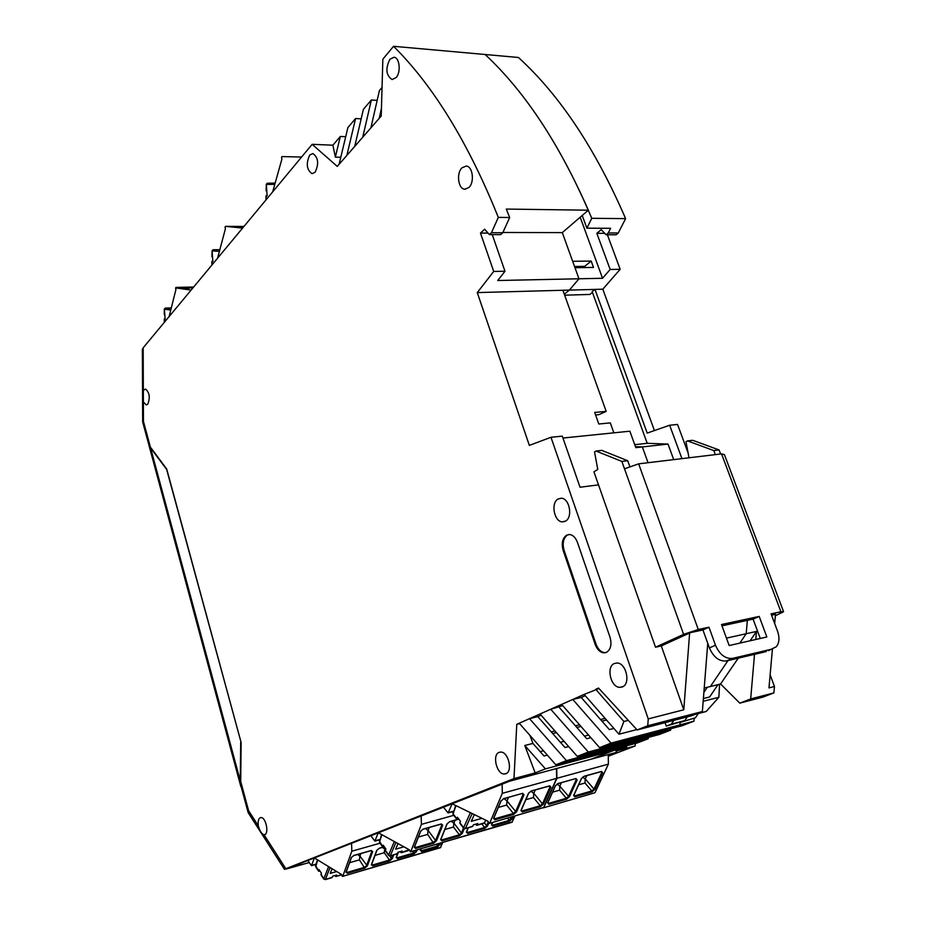 <?xml version="1.0" encoding="UTF-8"?>
<svg xmlns="http://www.w3.org/2000/svg" width="926" height="926" viewBox="0 0 926 926"><rect width="100%" height="100%" fill="white"/><g stroke="black" fill="none" stroke-linecap="round" stroke-linejoin="round"><path stroke-width="1.39" d="M654.439 430.567L602.814 289.19L620.165 269.304L610.153 269.478L602.537 278.275L578.981 278.784L574.988 267.718L593.497 267.429L591.182 261.074L572.662 261.294L562.302 232.611L502.887 232.472M602.814 289.19L569.397 290.093L578.981 278.784L562.302 232.611L588.346 210.202L506.279 209.068L509.67 217.506L498.315 217.39L491.463 232.715L502.772 232.739L509.67 217.506M564.293 294.19L569.397 290.093L564.293 294.19M618.29 232.993L625.606 218.629L591.76 218.304L586.887 228.19L610.593 228.305L608.243 232.97L606.079 234.753L616.126 234.776L618.29 232.993L608.243 232.97M582.222 215.469L586.887 228.19M591.76 218.304C561.642 147.292 526.095 92.693 485.131 54.507C524.429 91.142 558.829 143.044 588.346 210.202M608.278 755.535L616.901 752.236L591.043 759.216L613.359 750.616L612.966 749.47L613.359 750.616L626.589 747.062L626.694 745.789M564.652 295.186L589.827 294.445L592.443 292.385M568.668 746.576L564.987 747.537L537.832 716.655L529.533 718.657L566.457 760.616L634.912 742.305L634.495 741.101L634.912 742.305L624.031 746.495L637.308 742.941L648.223 738.751L634.912 742.305L624.031 746.495L555.832 764.783L519.231 723.229L516.777 724.329L513.976 778.604L535.159 772.897L524.787 745.499L532.948 743.428L529.927 735.383M648.327 737.409L648.223 738.751M693.944 721.18L682.196 725.695L668.757 729.26L680.46 724.745L693.944 721.18L694.118 718.298M635.317 743.474L635.143 745.962L616.045 751.113L626.589 747.062M673.723 459.632L668.016 444.075L647.216 443.311L592.165 291.609L594.967 289.398L647.205 433.09L669.648 425.242L681.953 458.648M670.667 730.128L659.347 734.48L645.989 738.034L657.263 733.693L670.667 730.128L670.76 728.727M656.823 732.431L657.263 733.693L656.823 732.431M695.403 717.8L679.696 722.569L680.46 724.745L679.696 722.569L695.403 717.8L698.32 713.529M673.862 720.37L671.338 724.132L684.789 720.59L687.323 716.851L684.789 720.59L666.269 726.1L665.076 722.662M707.325 687.277L703.876 692.382L707.325 687.277M704.211 688.053L710.404 686.513L727.986 660.585L710.404 686.513L720.578 683.99L738.219 658.178M726.459 638.13L746.206 633.72L739.828 643.13L746.206 633.72L747.34 620.362L746.206 633.72L756.484 631.428L750.095 640.792M562.95 438.044L629.877 431.192L635.815 447.663L642.343 446.934L648.05 462.722L642.343 446.934L635.456 446.668L642.343 446.934L668.016 444.075M604.724 233.329L596.842 233.317L610.153 269.478M606.079 234.753L601.229 229.648L596.842 233.317M669.648 425.242L677.543 424.444L688.122 453.034M647.216 443.311L634.738 444.688M739.793 703.147L762.955 697.093L773.881 692.914L750.673 698.956L739.793 703.147L720.578 683.99M695.125 714.363L706.202 711.469L718.877 697.278L719.548 684.256M718.877 697.278L703.17 701.283M703.39 698.551L709.617 696.965L718.032 684.627M750.673 698.956L754.516 654.335M755.79 639.496L756.484 631.428M772.423 649.01L768.974 687.902L774.46 686.49L773.881 692.914M774.68 623.534L775.502 614.285M585.128 267.556L584.688 266.352L591.182 261.074M574.548 266.503L584.688 266.352M620.165 269.304L607.398 234.764M580.197 217.216L602.537 278.275M625.606 218.629C595.453 148.866 559.744 95.147 518.444 57.481L393.55 46.3C433.461 85.944 468.382 142.974 498.315 217.39M774.46 686.49L770.131 674.799M635.143 745.962L608.289 756.229M502.772 232.739L500.688 234.625L489.391 234.614L491.463 232.715M595.592 414.941L598.937 414.64L606.183 411.399L562.892 290.266L569.397 290.093L578.981 278.784L497.702 280.52L504.983 271.249L493.708 271.445L480.467 233.086L484.657 229.197L489.391 234.614M613.845 432.836L610.292 422.893L598.798 424.004L594.7 412.44L606.183 411.399M636.787 729.584L618.973 734.225L584.132 694.419L598.983 688.516M671.338 724.132L666.269 726.1M613.892 728.415L609.354 729.584L581.215 697.463L572.777 699.466L611.033 743.115L680.46 724.745L668.757 729.26L599.562 747.618L561.654 704.397L584.132 694.419M599.562 747.618L611.033 743.115M618.973 734.225L623.869 721.493L595.707 689.291L598.532 688.03L637.134 729.954L691.583 715.74L702.359 711.538L647.76 725.764L648.246 718.9L683.782 709.779L689.638 633.025M648.246 718.9L550.982 437.28L562.29 436.134L580.046 487.238L598.52 484.865M661.291 645.931L655.504 647.205L683.608 634.368L698.273 629.506L708.957 627.215L702.927 629.946L690.518 632.62L661.291 645.931L683.782 709.779M381.443 108.388L379.197 118.343L381.223 116.016L382.855 59.183L393.55 46.3M377.171 100.378L371.338 100.008L362.749 137.198L370.898 127.857L379.417 90.505L382.044 87.414M516.777 724.329L519.59 723.646M637.134 729.954L647.76 725.764M707.753 643.315L702.359 711.538M524.787 745.499L545.402 768.881L535.159 772.897M545.402 768.881L613.359 750.616L591.043 759.216L509.613 781.208L285.787 869.155L309.191 862.546M309.238 862.627L285.833 868.715L513.976 778.604M566.457 760.616L555.832 764.783M577.28 756.368L645.989 738.034L657.263 733.693L588.311 752.028L577.28 756.368L540.032 713.992L519.231 723.229M345.711 136.701L340.328 136.458L332.897 145.197L335.351 157.096L340.791 157.293M340.328 136.458L335.351 157.096M550.982 437.28L529.348 445.394L477.272 292.593L493.708 271.445M562.892 290.266L477.272 292.593M361.175 118.841L355.572 118.528L347.887 127.568L339.113 164.296L354.739 146.389L363.386 109.349L371.338 100.008M355.572 118.528L346.856 155.418M623.869 721.493L628.303 720.359M532.948 743.428L544.037 756.01L547.335 755.141M585.232 695.681L581.215 697.463M562.742 705.635L550.739 709.247L561.654 704.397M590.834 737.663L586.748 738.728L559.107 707.244M537.832 716.655L541.108 715.208M362.749 137.198L354.739 146.389M379.197 118.343L370.898 127.857M588.311 752.028L550.739 709.247L540.032 713.992M480.467 233.086L488.06 233.097M504.983 271.249L492.25 234.614M332.897 145.197L312.155 144.317L337.272 166.414L339.113 164.296M588.542 735.047L584.445 736.112M564.084 741.344L560.38 742.293M142.373 349.878L143.171 347.817L143.461 421.469L142.673 421.943M241.64 788.524L240.714 781.475L241.13 742.536L166.703 468.984L150.394 447.131L148.357 443.01M284.502 869.375L248.203 812.692L248.619 810.713L240.714 781.475M258.331 825.853C259.824 830.992 261.676 833.967 263.887 834.766L264.778 834.604C269.188 833.145 265.797 817.403 261.12 817.565L260.183 817.739C258.412 818.885 257.787 821.593 258.331 825.853L248.619 810.713M312.155 144.317L143.171 347.817M143.345 390.494L145.44 389.013C149.549 392.531 150.325 397.601 147.766 404.199L146.204 404.928L143.391 401.907M614.366 663.491L617.133 663.004C626.289 663.028 630.895 683.92 622.388 686.907L619.726 687.358C610.581 687.266 605.974 666.662 614.366 663.491M462.016 167.803L466.229 166.067C472.804 166.229 474.772 182.353 468.845 187.55L464.713 189.217C458.162 189.02 456.159 173.116 462.016 167.803M389.892 59.276L393.955 57.25C399.615 57.389 401.178 72.24 396.108 77.599L392.103 79.543C386.038 75.434 385.297 68.674 389.892 59.276M309.724 155.082L312.872 153.531C318.312 157.489 319.076 163.717 315.153 172.201L312.062 173.694C306.633 169.794 305.858 163.589 309.724 155.082M557.996 499.033L561.33 498.211C569.525 498.292 573.044 517.252 565.554 521.083L562.325 521.859C554.142 521.72 550.611 503.015 557.996 499.033M505.874 773.742C512.981 771.532 508.524 751.981 500.943 752.062L499.091 752.363C492.076 754.725 496.521 774.043 504.103 774.02L505.874 773.742M606.484 652.344C610.79 649.496 611.959 644.45 610.002 637.192L577.384 542.231C575.613 537.589 573.032 535.008 569.629 534.51L566.434 535.251C562.395 538.434 561.318 543.504 563.182 550.449L595.152 644.357C597.085 649.439 599.932 652.274 603.706 652.853L606.484 652.344M568.83 534.499L567.325 535.112C563.286 538.295 562.209 543.365 564.073 550.31L596.043 644.172C597.976 649.253 600.824 652.078 604.609 652.656L605.754 652.633M241.061 742.282L166.668 469.517L150.579 447.871L240.274 780.768L240.702 742.363M240.274 780.768L242.033 789.959M148.519 443.589L150.579 447.871M768.511 650.631L776.254 646.776C779.345 642.968 779.785 637.783 777.562 631.243L771.057 613.869L780.907 611.75L721.551 453.879L638.651 463.845L624.506 468.811L621.867 461.414L627.701 460.731L601.784 450.383L595.985 451.031L594.55 451.957L597.756 469.413L593.936 471.82L655.504 647.205M708.957 627.215L715.485 645.248C719.664 654.659 725.371 659.023 732.605 658.363L772.481 648.987M721.504 624.518L759.204 616.415L766.844 636.972L729.167 645.549L721.504 624.518M721.551 453.879L724.433 454.62L783.477 611.461M629.703 466.299L627.701 460.731M771.543 615.142L775.479 614.494M766.3 651.557L726.47 660.944L732.605 658.363M702.927 629.946L709.409 647.911C713.552 657.263 719.236 661.615 726.47 660.944M721.979 625.837L753.104 619.124L760.281 638.477M715.323 454.631L713.807 450.58L687.474 440.88L685.992 441.783L689.013 457.791M720.613 453.995L719.097 449.955L713.807 450.58M719.097 449.955L692.729 440.301L687.474 440.88M753.104 619.124L759.204 616.415M780.907 611.75L783.581 611.75L775.375 615.721M621.867 461.414L595.985 451.031M169.145 316.542L175.905 289.606L175.581 287.917L191.115 290.07M170.778 310.025L164.4 309.203L165.152 319.157L164.296 318.961L165.152 318.857M217.587 258.192L225.412 228.745L225.064 226.951L225.585 226.361L242.6 228.085M219.416 251.34L212.089 250.923L212.864 261.56L211.892 261.41L212.864 261.352M272.695 191.832L281.886 159.156L281.516 157.246L282.106 156.575L301.587 157.05M274.802 184.343L266.341 184.459L267.128 195.884L266.017 195.803L267.139 195.803M342.655 876.355L440.359 847.73L442.802 842.394M440.776 847.394L342.458 876.413L341.544 874.503L314.377 857.939L311.472 865.66L307.814 860.462M342.84 876.089L351.822 851.202L351.556 843.216M341.532 874.676L335.883 876.517L334.969 875.521M332.075 868.727L330.235 873.403L336.682 871.54M351.822 851.202L380.03 843.227M389.73 855.983L391.432 858.39L389.476 860.069L384.29 852.719L375.042 855.381M384.29 852.719L384.73 849.096L382.473 847.406M384.73 849.096L385.17 847.985M360.874 853.552L359.901 856.203L357.61 854.49M349.588 862.696L359.415 859.872L364.705 868.206L347.424 873.253L345.977 872.176L351.463 857.233M359.901 856.203L359.415 859.872M336.242 876.227L336.728 875.012L332.712 876.181L331.867 877.686L325.257 879.619M320.049 871.123L318.613 871.216L319.019 869.583L321.345 873.091L321.299 874.896M410.612 851.758L511.939 822.288L514.995 816.003M512.425 821.929L410.357 851.827L409.338 849.79L378.283 832.729L374.88 841.121L370.747 835.646M410.82 851.469L421.399 824.372L421.156 815.76M409.199 849.721L401.19 852.707L400.159 851.654M398.006 843.574L395.634 849.188L403.91 846.815M421.399 824.372L453.798 815.32M453.474 827.045L453.914 823.087L461.449 833.018L459.354 834.812L453.474 827.045L444.874 829.499M453.856 823.202L451.309 821.269M453.914 823.087L455.083 820.205M429.259 827.485L428.055 830.506L425.474 828.55M418.402 837.035L427.638 834.407L433.646 843.239L415.67 848.447L414.246 847.232L420.659 831.016M428.055 830.506L427.638 834.407M401.618 852.383L402.185 851.063L398.006 852.279L397.022 853.911L390.182 855.902M384.383 846.885L382.727 847.035L383.214 845.23L385.853 848.945L385.355 850.751L388.665 855.45L389.939 855.96L397.451 853.587M543.886 807.437L556.908 778.291L608.382 764.135L594.99 792.725L543.354 807.854M556.908 778.291L556.746 768.476M608.382 764.135L608.266 754.563M594.99 792.725L543.643 807.75M557.105 784.044L559.802 786.151L559.57 790.179L552.579 792.147M559.802 786.151L568.576 796.348L576.227 779.588L577.153 779.923L575.984 778.511L558.065 783.616M561.376 782.702L559.871 786.024M578.634 784.808L585 783.026L585.197 779.055L586.783 775.641M585.197 779.055L582.72 777.122M489.715 823.04L502.309 793.316L556.642 778.372L543.62 807.518L489.16 823.445L488.014 821.269L452.143 803.768L448.103 812.947L443.288 807.021M502.309 793.316L502.123 784.16M556.642 778.372L556.48 768.545M543.62 807.518L489.484 823.364M474.344 814.602L471.265 821.35L481.948 818.306M465.246 828.631L472.306 826.605L473.475 824.8L477.816 823.561L476.647 825.355L475.466 824.233M440.845 839.477L441.829 839.894L459.354 834.812L459.527 835.727L441.991 840.82L440.649 839.604L446.922 824.024L449.758 821.582L458.764 819.047L456.807 819.267L457.398 817.264L460.407 821.2L459.817 823.202L463.613 828.191L464.945 828.712L472.816 826.235M504.033 798.64L506.985 800.909L506.661 805.076L498.327 807.414M506.985 800.909L515.643 811.489L523.063 794.392L524.012 794.74L522.704 793.316L503.79 798.71M508.501 797.402L507.054 800.782M525.829 799.682L533.469 797.529L533.746 793.432L535.286 789.947M533.746 793.432L530.876 791.198M540.194 751.646L543.504 750.789M143.461 421.469L150.394 447.131M264.049 834.766L285.833 868.715M595.152 644.357L596.043 644.172M563.182 550.449L564.073 550.31M698.273 629.506L638.651 463.845M715.485 645.248L709.409 647.911M683.608 634.368L624.506 468.811M164.411 319.007L164.411 322.236M188.8 289.294L179.945 287.731L193.476 287.234M176.044 287.407L193.638 287.037M192.967 287.847L182.028 288.09M188.95 289.317L179.991 287.731M171.079 308.809L165.36 308.08L171.31 307.907L165.349 308.08L164.4 309.11M164.284 314.62L164.284 309.157L165.268 308.092M212.031 261.445L212.008 264.917M230.956 226.72L243.862 226.557L229.833 226.604L242.878 227.738M225.585 226.361L243.955 226.453M243.341 227.183L235.169 227.148M230.748 226.5L229.729 226.592M213.049 249.742L212.089 250.923L213.049 249.742L219.844 249.707M211.915 256.757L212.089 250.853M266.19 195.814L266.132 199.738M275.149 183.105L267.267 183.232L266.167 184.448L267.267 183.232L275.149 183.116M266.341 184.459L266.086 190.779M311.842 865.335L316.079 864.132M420.601 849.964L421.666 851.561L437.79 846.85L441.042 842.903M420.392 850.473L421.099 848.702M396.617 856.77L397.485 858.622L413.98 853.807L416.561 851.596L417.256 849.825M397.485 858.622L396.166 857.545L398.203 852.221M371.581 864.629L372.588 865L389.476 860.069L389.626 860.925L372.738 865.856L371.361 864.768L376.708 850.45L379.359 848.181L382.901 847.174M389.626 860.925L392.23 858.691L393.689 854.883M370.909 850.589L353.882 855.439L351.209 857.731M371.268 850.485L372.669 851.607L371.176 850.624M359.948 856.099L367.344 865.949L372.669 851.607M367.344 865.949L364.705 868.206M420.821 849.779L421.515 850.716L437.639 846.017L437.79 846.85M420.589 850.346L421.666 851.561M436.354 844.269L437.639 846.017L440.012 843.204M438.912 843.528L440.336 844.662M412.556 851.191L413.829 852.962L397.335 857.777L396.374 857.407M415.137 850.438L415.762 851.307L416.225 850.126M413.98 853.807L413.829 852.962L415.762 851.307L416.561 851.596M385.471 849.952L384.788 848.992M392.23 858.691L391.432 858.39L392.659 855.173M372.738 865.856L371.847 863.923M346.208 872.014L347.273 872.385L364.555 867.338L366.534 865.648L371.847 851.307L371.349 850.589M346.197 871.574L345.977 872.176M346.498 871.239L347.424 873.253M318.59 870.81L315.616 865.636M318.613 871.216L315.708 866.817L317.699 859.953M317.433 859.803L315.535 865.903L316.079 866.991M328.591 866.609L323.845 878.762L320.917 874.318M330.073 867.512L325.431 879.387L332.237 877.397M323.857 879.168L325.431 879.387L323.857 879.168L320.928 874.734M375.308 840.762L379.868 839.488M491.718 824.406L492.725 826.108L509.416 821.269L512.136 818.931L513.178 816.535M491.509 824.892L492.528 822.485M466.797 831.525L467.676 833.365L484.773 828.411L487.527 826.05L488.708 823.26M467.676 833.365L466.391 832.161L468.197 827.786M459.527 835.727L462.317 833.331L464.239 828.654M440.938 824.071L423.275 829.048L420.392 831.525M441.355 823.955L442.721 825.216L441.251 824.105L441.841 824.892L435.59 840.484L436.47 840.808L442.721 825.216M436.47 840.808L433.646 843.239M491.88 824.337L492.563 825.205L509.254 820.378L509.416 821.269M491.683 824.788L492.725 826.108M507.506 818.167L509.254 820.378L512.055 816.859M510.295 817.369L512.136 818.931M481.798 823.874L484.611 827.508L467.503 832.462L466.577 832.046M484.541 822.982L486.671 825.737L488.118 822.323M484.773 828.411L484.611 827.508L486.671 825.737L487.527 826.05M462.317 833.331L461.449 833.018L463.498 828.041M441.991 840.82L441.089 838.898M428.113 830.39L435.59 840.484L433.472 842.313L415.496 847.51L415.67 848.447M414.466 847.093L415.496 847.51L414.721 846.445M408.956 849.582L408.192 850.67L401.433 852.638M382.716 846.561L379.336 841.051M382.727 847.035L379.44 842.382L381.859 834.696M394.314 841.537L388.665 854.976L385.343 850.276M395.934 842.428L390.367 855.636L388.665 855.45M557.741 783.616L575.984 778.511M601.078 771.543L584.248 776.208L581.505 778.361M573.819 795.052L574.757 796.869L592.003 791.927L594.92 789.415L602.676 772.805L601.576 771.393M573.611 795.515L581.285 778.778M547.833 802.46L548.84 804.324L566.538 799.231L569.49 796.684L577.153 779.923M547.613 802.958L555.415 785.618M558.193 783.454L555.183 786.047M547.787 802.854L548.84 804.324M559.57 790.179L566.353 798.258L568.576 796.348L569.49 796.684M573.912 795.121L574.583 795.909L591.818 790.966L592.003 791.927M573.761 795.422L574.757 796.869M547.949 802.495L548.655 803.34L566.353 798.258L566.538 799.231M575.521 778.766L576.227 779.588L575.856 778.673M601.055 771.671L601.761 772.481L601.449 771.555M585.267 778.928L594.006 789.079L601.761 772.481L602.676 772.805M585 783.026L591.818 790.966L594.006 789.079L594.92 789.415M503.466 798.698L522.704 793.316M472.191 813.56L465.454 828.353L463.613 828.191M485.71 820.147L484.437 822.901L477.156 824.997M549.211 785.954L531.42 790.897L528.619 793.061M521.153 810.076L522.218 811.963L540.402 806.743L543.388 804.162L550.935 787.227L549.708 785.815M520.921 810.597L528.364 793.524M493.732 817.901L494.866 819.811L513.548 814.452L516.581 811.836L524.012 794.74M493.5 818.445L501.07 800.724M503.918 798.536L500.816 801.21M493.697 818.329L494.866 819.811M506.661 805.076L513.363 813.456L515.643 811.489L516.581 811.836M521.292 810.053L522.033 810.968L540.217 805.759L540.402 806.743M521.106 810.493L522.218 811.963M493.917 817.832L494.681 818.804L513.363 813.456L513.548 814.452M522.368 793.547L523.063 794.392L522.577 793.478M470.408 812.681L463.625 827.647L459.817 822.658M549.303 786.058L549.998 786.892L549.581 785.977M533.816 793.304L542.462 803.826L549.998 786.892L550.935 787.227M456.807 818.723L453.045 813.792L456.02 805.666M452.941 812.82L453.045 814.336L456.807 819.267M533.469 797.529L540.217 805.759L542.462 803.826L543.388 804.162M448.624 812.553L453.532 811.188M485.942 820.262L483.916 823.26L476.936 825.274M600.546 719.525L605.106 718.379M552.706 733.566L556.41 732.628M576.863 727.477L580.984 726.435M601.969 721.157L606.53 720.011M530.563 737.073L531.269 736.899M551.236 731.887L554.952 730.961M575.416 725.822L579.537 724.792M148.554 443.739L142.65 421.874L142.373 349.415M248.064 812.287L241.327 787.332M265.044 834.453L263.887 834.766M562.325 521.859L564.698 521.512M619.726 687.358L623.048 686.571M604.609 652.656L603.706 652.853M464.713 189.217L465.408 189.228M506.615 773.349L504.103 774.02M148.739 444.468L240.864 786.625M176.021 287.407L193.65 287.025M164.296 318.961L164.296 322.375M211.892 261.41L211.869 265.079M266.017 195.803L265.97 199.935M316.009 864.375L311.657 865.613M420.659 850.195L421.261 848.656M396.432 857.256L398.388 852.163M379.255 848.32L383.179 847.197M379.151 848.343L376.986 850.149M371.639 864.467L376.928 850.299M371.071 850.647L353.79 855.578M346.266 871.852L351.44 857.58M353.686 855.601L351.498 857.418M341.532 874.862L336.069 876.459M379.776 839.743L375.099 841.063M491.764 824.615L492.69 822.438M466.658 831.872L468.371 827.728M449.642 821.744L458.845 819.151M449.515 821.779L447.2 823.723M440.915 839.303L447.131 823.897M441.112 824.14L423.159 829.198M414.535 846.92L420.612 831.386M423.032 829.233L420.682 831.201M379.44 842.382L381.535 834.523M601.275 771.613L584.121 776.382M547.879 802.668L555.357 785.954M557.892 783.662L555.438 785.769M583.947 776.428L581.528 778.5M573.854 795.237L581.447 778.685M549.407 786.024L531.293 791.059M493.79 818.133L501.012 801.094M503.628 798.756L501.105 800.897M455.615 805.47L453.045 814.336M531.13 791.105L528.642 793.223M521.199 810.296L528.561 793.42M453.427 811.465L448.381 812.866"/></g></svg>
